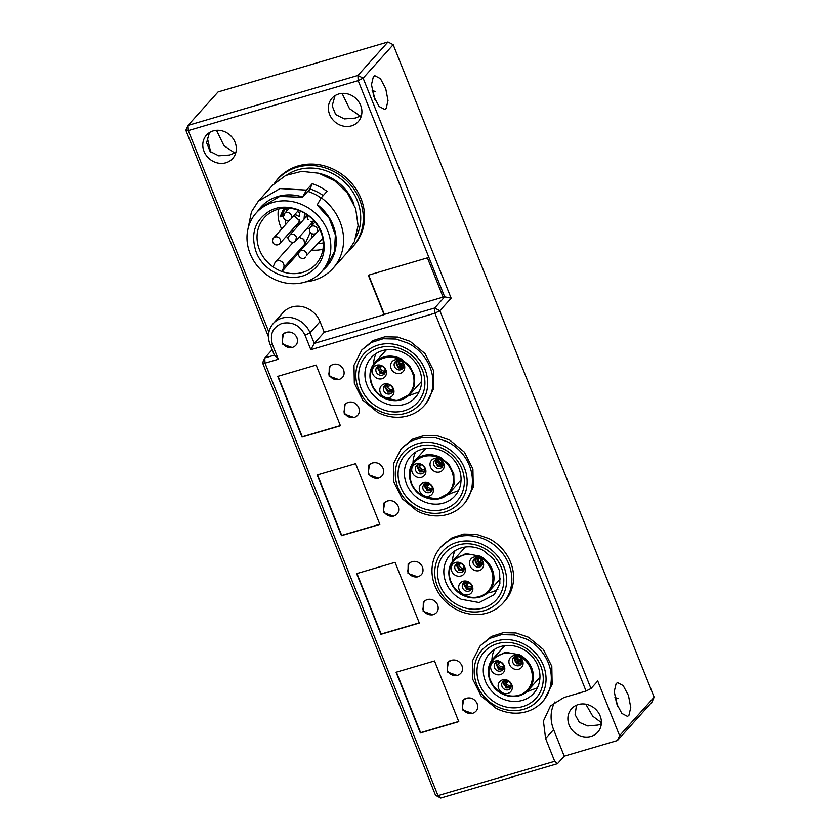 <?xml version="1.0" encoding="UTF-8"?>
<svg xmlns="http://www.w3.org/2000/svg" width="840" height="840" viewBox="0 0 840 840"><rect width="100%" height="100%" fill="white"/><g stroke="black" fill="none" stroke-linecap="round" stroke-linejoin="round"><path stroke-width="1.26" d="M424.347 471.796L419.475 471.954L417.039 465.224A6.279 5.712 -138.2 0 0 424.284 471.839M419.16 464.489A4.599 4.19 -138.2 0 0 424.862 469.665M417.764 464.825A5.565 5.061 -138.2 0 0 424.651 471.093M419.906 470.652A6.279 5.639 -142.4 0 0 420.525 471.177L420.525 471.177M425.775 469.361L424.064 469.224A4.599 4.095 -133.9 0 0 424.788 468.909M424.064 469.224L424.715 468.562M420.672 471.125L420.62 471.23A6.279 5.586 -133.9 0 0 421.27 471.398M421.176 464.751L419.947 466.2L419.381 463.554M420.074 464.499A4.599 4.137 -142.4 0 0 419.947 466.2M429.345 483.798L427.644 485.772L426.227 484.008A4.599 4.179 -136 0 0 432.358 488.05M427.592 483.273A4.599 4.137 -142.4 0 0 427.644 485.772M426.227 484.008L424.778 483.851A5.565 5.05 -136 0 0 432.285 489.416M424.2 484.89A6.279 5.702 -136 0 0 432.033 490.214M424.809 483.745L426.416 483.053M427.476 489.489A6.279 5.639 -142.4 0 0 428.032 489.951L428.096 489.804M428.201 489.856L428.138 490.004A6.279 5.586 -133.9 0 0 429.733 490.298M426.31 483.305A5.565 4.998 -142.4 0 0 426.122 484.05M443.079 463.596L440.129 463.943L438.406 466.41A6.279 5.586 -133.9 0 0 442.785 466.095M439.593 464.457A4.599 4.095 -133.9 0 0 443.1 463.733M438.669 465.812A5.565 4.956 -133.9 0 0 443.09 465.066M442.376 461.706L439.94 464.121M440.087 463.901A4.599 4.095 -133.9 0 0 443.069 463.533M435.33 459.848L437.756 466.578L442.628 466.41M424.557 484.008L426.993 490.728L431.865 490.57M418.226 473.351A5.019 4.494 41.9 0 1 416.336 465.854A5.019 4.494 41.9 0 1 421.921 465.066A5.019 4.494 41.9 0 1 423.812 472.563A5.019 4.494 41.9 0 1 418.226 473.351M421.554 464.468A7.434 6.647 -138.1 0 0 412.272 467.197A7.434 6.647 -138.1 0 0 416.084 476.731A7.434 6.647 -138.1 0 0 425.366 474.002A7.434 6.647 -138.1 0 0 421.554 464.468M425.744 492.125A5.019 4.494 41.9 0 1 423.854 484.628A5.019 4.494 41.9 0 1 429.429 483.84A5.019 4.494 41.9 0 1 431.319 491.337A5.019 4.494 41.9 0 1 425.744 492.125M429.062 483.242A7.434 6.647 -138.1 0 0 419.78 485.971A7.434 6.647 -138.1 0 0 423.602 495.506A7.434 6.647 -138.1 0 0 432.884 492.776A7.434 6.647 -138.1 0 0 429.062 483.242M436.506 467.975A5.019 4.494 41.9 0 1 434.616 460.478A5.019 4.494 41.9 0 1 440.202 459.69A5.019 4.494 41.9 0 1 442.092 467.187A5.019 4.494 41.9 0 1 436.506 467.975M439.834 459.092A7.434 6.647 -138.1 0 0 430.553 461.822A7.434 6.647 -138.1 0 0 434.364 471.356A7.434 6.647 -138.1 0 0 443.646 468.626A7.434 6.647 -138.1 0 0 439.834 459.092M482.528 562.223L479.577 562.569L477.855 565.037A6.279 5.586 -133.9 0 0 482.233 564.722M481.824 560.332L479.388 562.748M479.535 562.538A4.599 4.095 -133.9 0 0 482.517 562.159M479.042 563.094A4.599 4.095 -133.9 0 0 482.548 562.359M478.118 564.449A5.565 4.956 -133.9 0 0 482.538 563.692M460.12 569.751L460.068 569.856A6.279 5.586 -133.9 0 0 460.719 570.024M463.796 570.423L458.923 570.581L456.488 563.861A6.279 5.712 -138.2 0 0 463.733 570.465M459.354 569.279A6.279 5.639 -142.4 0 0 459.974 569.803M459.522 563.125A4.599 4.137 -142.4 0 0 459.396 564.827L458.829 562.18M465.224 567.987L463.512 567.851A4.599 4.095 -133.9 0 0 464.237 567.536M463.512 567.851L464.163 567.189M458.608 563.115A4.599 4.19 -138.2 0 0 464.31 568.292M457.212 563.462A5.565 5.061 -138.2 0 0 464.1 569.72M460.625 563.377L459.396 564.827M466.925 588.115A6.279 5.639 -142.4 0 0 467.481 588.577M465.759 581.931A5.565 4.998 -142.4 0 0 465.57 582.687L465.161 582.183M464.257 582.372L465.864 581.679M467.04 581.91A4.599 4.137 -142.4 0 0 467.093 584.399L465.57 582.687M467.649 588.483L467.586 588.641A6.279 5.586 -133.9 0 0 469.182 588.924M465.518 582.299L464.226 582.477A5.565 5.05 -136 0 0 471.733 588.053M463.649 583.517A6.279 5.702 -136 0 0 471.481 588.84M465.675 582.635A4.599 4.179 -136 0 0 471.807 586.688M468.794 582.425L467.093 584.399M474.779 558.485L477.204 565.204L482.087 565.047M464.006 582.635L466.442 589.355L471.314 589.197M457.674 571.977A5.019 4.494 41.9 0 1 455.784 564.48A5.019 4.494 41.9 0 1 461.37 563.692A5.019 4.494 41.9 0 1 463.26 571.19A5.019 4.494 41.9 0 1 457.674 571.977M461.003 563.094A7.434 6.647 -138.1 0 0 451.721 565.824A7.434 6.647 -138.1 0 0 455.532 575.358A7.434 6.647 -138.1 0 0 464.814 572.628A7.434 6.647 -138.1 0 0 461.003 563.094M465.192 590.751A5.019 4.494 41.9 0 1 463.302 583.254A5.019 4.494 41.9 0 1 468.878 582.466A5.019 4.494 41.9 0 1 470.768 589.964A5.019 4.494 41.9 0 1 465.192 590.751M468.52 581.868A7.434 6.647 -138.1 0 0 459.228 584.609A7.434 6.647 -138.1 0 0 463.05 594.143A7.434 6.647 -138.1 0 0 472.332 591.413A7.434 6.647 -138.1 0 0 468.52 581.868M475.955 566.601A5.019 4.494 41.9 0 1 474.065 559.104A5.019 4.494 41.9 0 1 479.651 558.317A5.019 4.494 41.9 0 1 481.541 565.813A5.019 4.494 41.9 0 1 475.955 566.601M479.283 557.718A7.434 6.647 -138.1 0 0 470.001 560.448A7.434 6.647 -138.1 0 0 473.812 569.982A7.434 6.647 -138.1 0 0 483.094 567.252A7.434 6.647 -138.1 0 0 479.283 557.718M503.244 669.05L498.372 669.207L495.947 662.487A6.279 5.712 -138.2 0 0 503.181 669.091M498.057 661.742A4.599 4.19 -138.2 0 0 503.759 666.928M496.661 662.088A5.565 5.061 -138.2 0 0 503.548 668.346M498.803 667.905A6.279 5.639 -142.4 0 0 499.422 668.43L499.422 668.43M504.672 666.614L502.961 666.477A4.599 4.095 -133.9 0 0 503.685 666.173M502.961 666.477L503.612 665.816M499.569 668.377L499.517 668.493A6.279 5.586 -133.9 0 0 500.168 668.661M500.073 662.004L498.844 663.464L498.278 660.817M498.971 661.763A4.599 4.137 -142.4 0 0 498.844 663.464M508.242 681.062L506.541 683.025L505.124 681.272A4.599 4.179 -136 0 0 511.256 685.314M506.489 680.537A4.599 4.137 -142.4 0 0 506.541 683.025M505.124 681.272L503.675 681.103M503.097 682.143A6.279 5.702 -136 0 0 510.93 687.466M503.675 681.114A5.565 5.05 -136 0 0 511.182 686.679M503.706 680.999L505.312 680.306M506.373 686.742A6.279 5.639 -142.4 0 0 506.93 687.215L506.993 687.068M507.098 687.11L507.034 687.267A6.279 5.586 -133.9 0 0 508.631 687.55M505.207 680.568A5.565 4.998 -142.4 0 0 505.019 681.314M521.976 660.849L519.026 661.196L517.303 663.674A6.279 5.586 -133.9 0 0 521.682 663.348M518.49 661.721A4.599 4.095 -133.9 0 0 521.997 660.986M517.566 663.075A5.565 4.956 -133.9 0 0 521.986 662.319M521.273 658.97L518.837 661.385M518.984 661.164A4.599 4.095 -133.9 0 0 521.966 660.797M514.227 657.111L516.653 663.831L521.535 663.674M503.454 681.261L505.89 687.992L510.762 687.824M497.123 670.603A5.019 4.494 41.9 0 1 495.233 663.106A5.019 4.494 41.9 0 1 500.819 662.319A5.019 4.494 41.9 0 1 502.709 669.816A5.019 4.494 41.9 0 1 497.123 670.603M500.451 661.731A7.434 6.647 -138.1 0 0 491.169 664.461A7.434 6.647 -138.1 0 0 494.981 673.995A7.434 6.647 -138.1 0 0 504.263 671.265A7.434 6.647 -138.1 0 0 500.451 661.731M504.641 689.377A5.019 4.494 41.9 0 1 502.751 681.88A5.019 4.494 41.9 0 1 508.326 681.103A5.019 4.494 41.9 0 1 510.216 688.601A5.019 4.494 41.9 0 1 504.641 689.377M507.969 680.505A7.434 6.647 -138.1 0 0 498.677 683.235A7.434 6.647 -138.1 0 0 502.499 692.769A7.434 6.647 -138.1 0 0 511.781 690.039A7.434 6.647 -138.1 0 0 507.969 680.505M515.403 665.227A5.019 4.494 41.9 0 1 513.513 657.731A5.019 4.494 41.9 0 1 519.099 656.943A5.019 4.494 41.9 0 1 520.989 664.44A5.019 4.494 41.9 0 1 515.403 665.227M518.731 656.345A7.434 6.647 -138.1 0 0 509.45 659.075A7.434 6.647 -138.1 0 0 513.261 668.619A7.434 6.647 -138.1 0 0 522.543 665.879A7.434 6.647 -138.1 0 0 518.731 656.345M403.631 364.969L400.68 365.316L398.958 367.784A6.279 5.586 -133.9 0 0 403.337 367.469M402.927 363.08L400.491 365.495M400.638 365.274A4.599 4.095 -133.9 0 0 403.62 364.906M400.144 365.831A4.599 4.095 -133.9 0 0 403.651 365.096M399.221 367.185A5.565 4.956 -133.9 0 0 403.641 366.44M381.224 372.498L381.171 372.603A6.279 5.586 -133.9 0 0 381.822 372.771M377.612 366.587A6.279 5.712 -138.2 0 0 384.836 373.212M380.457 372.026A6.279 5.639 -142.4 0 0 381.077 372.55M380.625 365.873A4.599 4.137 -142.4 0 0 380.499 367.574L379.932 364.928M386.327 370.724L384.615 370.598A4.599 4.095 -133.9 0 0 385.34 370.282M384.615 370.598L385.266 369.936M379.712 365.862A4.599 4.19 -138.2 0 0 385.413 371.038M378.315 366.198A5.565 5.061 -138.2 0 0 385.203 372.467M381.728 366.114L380.499 367.574M388.028 390.852A6.279 5.639 -142.4 0 0 388.584 391.325M386.862 384.678A5.565 4.998 -142.4 0 0 386.673 385.423L386.264 384.919M385.361 385.119L386.967 384.426M388.143 384.647A4.599 4.137 -142.4 0 0 388.195 387.145L386.673 385.423M388.752 391.219L388.689 391.377A6.279 5.586 -133.9 0 0 390.285 391.671M386.62 385.035L385.329 385.214M384.752 386.253A6.279 5.702 -136 0 0 392.584 391.587M386.778 385.381A4.599 4.179 -136 0 0 392.91 389.424M385.329 385.235A5.565 5.05 -136 0 0 392.837 390.789M389.897 385.171L388.195 387.145M395.881 361.221L398.307 367.952L403.179 367.784M377.591 366.597L380.026 373.328L384.899 373.159M385.108 385.371L387.544 392.102L392.417 391.933M378.777 374.714A5.019 4.494 41.9 0 1 376.887 367.227A5.019 4.494 41.9 0 1 382.473 366.44A5.019 4.494 41.9 0 1 384.363 373.937A5.019 4.494 41.9 0 1 378.777 374.714M382.106 365.841A7.434 6.647 -138.1 0 0 372.824 368.571A7.434 6.647 -138.1 0 0 376.635 378.105A7.434 6.647 -138.1 0 0 385.917 375.375A7.434 6.647 -138.1 0 0 382.106 365.841M386.295 393.498A5.019 4.494 41.9 0 1 384.405 386.001A5.019 4.494 41.9 0 1 389.981 385.214A5.019 4.494 41.9 0 1 391.87 392.711A5.019 4.494 41.9 0 1 386.295 393.498M389.613 384.615A7.434 6.647 -138.1 0 0 380.331 387.345A7.434 6.647 -138.1 0 0 384.153 396.879A7.434 6.647 -138.1 0 0 393.435 394.149A7.434 6.647 -138.1 0 0 389.613 384.615M397.058 369.338A5.019 4.494 41.9 0 1 395.168 361.851A5.019 4.494 41.9 0 1 400.754 361.064A5.019 4.494 41.9 0 1 402.644 368.56A5.019 4.494 41.9 0 1 397.058 369.338M400.386 360.465A7.434 6.647 -138.1 0 0 391.104 363.195A7.434 6.647 -138.1 0 0 394.916 372.729A7.434 6.647 -138.1 0 0 404.197 369.999A7.434 6.647 -138.1 0 0 400.386 360.465M478.296 564.175L478.475 563.798A5.565 4.998 -142.4 0 0 478.517 563.829L479.336 562.422A4.599 4.137 -142.4 0 1 477.803 557.75M478.475 563.798L479.273 562.412L477.897 557.288M479.273 562.412L478.832 562.978A4.599 4.137 -142.4 0 1 477.53 557.728M478.055 564.596L478.832 562.978M475.356 558.149A6.279 5.639 -142.4 0 0 477.75 564.984M476.238 557.844A5.565 4.998 -142.4 0 0 478.013 564.385M481.394 559.745L479.336 562.422M481.625 560.038L480.197 561.908M399.399 366.923L399.567 366.534A5.565 4.998 -142.4 0 0 399.62 366.576L400.439 365.169A4.599 4.137 -142.4 0 1 398.906 360.497M399.567 366.534L400.376 365.148L399 360.034M400.376 365.148L399.935 365.726A4.599 4.137 -142.4 0 1 398.632 360.476M399.157 367.343L399.935 365.726M396.459 360.885A6.279 5.639 -142.4 0 0 398.853 367.731M397.341 360.581A5.565 4.998 -142.4 0 0 399.116 367.132M402.497 362.481L400.439 365.169M402.728 362.786L401.3 364.644M517.745 662.802L518.721 661.038L517.346 655.925M517.503 663.222L518.721 661.038M516.978 656.355A4.599 4.137 -142.4 0 0 518.28 661.615M514.805 656.775A6.279 5.639 -142.4 0 0 517.198 663.611M515.687 656.471A5.565 4.998 -142.4 0 0 517.461 663.023M517.933 662.54L518.784 661.059A4.599 4.137 -142.4 0 1 517.251 656.387M520.842 658.371L518.784 661.059M521.073 658.665L519.645 660.534M438.848 465.549L439.824 463.785L438.449 458.661M438.606 465.969L439.824 463.785M438.081 459.102A4.599 4.137 -142.4 0 0 439.383 464.352M435.907 459.512A6.279 5.639 -142.4 0 0 438.302 466.358M436.79 459.207A5.565 4.998 -142.4 0 0 438.564 465.759M439.036 465.276L439.887 463.796A4.599 4.137 -142.4 0 1 438.354 459.123M441.945 461.108L439.887 463.796M442.176 461.412L440.748 463.27M340.358 425.586L302.264 436.79L278.061 376.278M419.255 622.85L381.161 634.043L356.958 573.531M379.806 524.223L341.712 535.416L317.51 474.905M458.703 721.476L420.609 732.669L396.406 672.158M349.251 250.131A50.421 45.087 -138.1 0 0 352.727 246.708A50.421 45.087 -138.1 0 0 359.604 236.082A50.421 45.087 -138.1 0 0 339.791 175.077A50.421 45.087 -138.1 0 0 277.694 179.309A50.421 45.087 -138.1 0 0 274.659 183.131M352.727 246.708L353.976 245.311A50.421 45.087 -138.1 0 0 360.864 234.685A50.421 45.087 -138.1 0 0 345.881 177.45A50.421 45.087 -138.1 0 0 287.322 170.825A50.421 45.087 -138.1 0 0 278.943 177.922L277.694 179.309M305.623 281.873A50.221 44.898 -138.1 0 0 333.039 268.307L347.56 252.137L354.417 241.563L358.082 225.614L355.688 208.782L347.55 193.19L334.677 180.81L318.717 173.208L301.665 171.35L285.705 175.455L272.843 185.031L258.321 201.201L251.465 211.775L247.758 229.908M333.039 268.307A50.221 44.898 -138.1 0 0 339.895 257.733A50.221 44.898 -138.1 0 0 321.258 197.768L317.153 204.971L329.259 218.411L335.36 234.948L334.425 251.79L326.613 266.07M321.258 197.768L327.012 191.352A50.221 44.898 -138.1 0 0 312.27 183.687L306.516 190.103L280.014 188.57L258.321 201.201M317.31 204.624A44.363 39.659 41.9 0 1 332.976 256.998A44.363 39.659 41.9 0 1 322.98 270.113M257.607 211.386A44.363 39.659 41.9 0 1 302.579 196.959L306.516 190.103M261.23 207.344L279.741 196.403L302.421 197.316L309.929 188.947L308.711 191.678M312.27 183.687L309.929 188.947L307.766 191.363A43.943 39.291 -138.1 0 1 315.431 194.534A43.943 39.291 -138.1 0 1 321.111 198.009M317.594 192.119A43.943 39.291 -138.1 0 0 309.929 188.947A43.943 39.291 -138.1 0 1 317.594 192.119A43.943 39.291 -138.1 0 1 323.232 195.552A43.943 39.291 -138.1 0 0 317.594 192.119M452.56 559.702A33.474 29.936 -138.1 0 0 452.697 561.236M452.466 561.561A29.715 26.565 41.9 0 1 455.049 550.746M489.3 592.683L487.757 592.715M483.084 550.316A29.715 26.565 -138.1 0 0 450.062 554.957A29.715 26.565 -138.1 0 0 461.244 599.308L479.168 602.563L494.267 594.668L499.874 583.748L499.643 570.948L493.626 558.968L483.084 550.316M497.931 589.26A29.715 26.565 41.9 0 1 487.452 592.988M483.431 547.848A34.734 31.059 -138.1 0 0 440.076 560.595A34.734 31.059 -138.1 0 0 457.894 605.125A34.734 31.059 -138.1 0 0 501.249 592.379A34.734 31.059 -138.1 0 0 483.431 547.848M484.512 545.433A37.663 33.674 -138.1 0 0 437.504 559.262A37.663 33.674 -138.1 0 0 456.824 607.541A37.663 33.674 -138.1 0 0 503.832 593.712A37.663 33.674 -138.1 0 0 484.512 545.433M456.53 609.599A41.843 37.422 41.9 0 1 440.78 547.134A41.843 37.422 41.9 0 1 487.294 540.593A41.843 37.422 41.9 0 1 503.055 603.057A41.843 37.422 41.9 0 1 456.53 609.599M440.78 547.134L452.067 537.8L463.817 534.062L476.584 534.356L489.048 538.639A41.843 37.422 -138.1 0 1 504.798 601.104L503.055 603.057M554.704 761.292L545.601 738.528L543.428 721.067L550.473 705.925L563.881 697.547L586.047 691.037L590.993 688.548L597.744 681.02L619.595 735.651L617.421 740.534L564.239 756.168L557.476 763.686L554.704 761.292L437.987 795.596L265.02 363.153L278.313 359.247L272.548 344.831C269.462 334.404 272.654 327.254 282.125 323.358C292.394 321.447 300.038 325.416 305.056 335.276L310.821 349.692L434.921 313.205L586.047 691.037M340.431 425.775L302.012 437.062L277.736 376.373L316.155 365.075L340.431 425.775M419.328 623.028L380.909 634.326L356.632 573.625L395.052 562.338L419.328 623.028M379.88 524.402L341.46 535.689L317.184 474.999L355.604 463.712L379.88 524.402M458.776 721.665L420.357 732.952L396.081 672.252L434.501 660.965L458.776 721.665M480.228 645.76L491.516 636.426L503.265 632.688L516.033 632.982L528.496 637.266L543.344 649.446L551.817 666.33L552.143 684.359L544.247 699.731L542.504 701.683A41.843 37.422 -138.1 0 0 526.754 639.219L514.28 634.935L501.512 634.641L489.762 638.379L480.228 645.76L472.343 661.133L472.668 679.161L481.142 696.045L495.978 708.225A41.843 37.422 -138.1 0 0 542.504 701.683M401.331 448.497L412.619 439.173L424.368 435.435L437.136 435.719L449.6 440.013L464.447 452.193L472.92 469.067L473.245 487.095L465.35 502.478L463.596 504.431A41.843 37.422 -138.1 0 0 447.846 441.956L435.382 437.671L422.615 437.388L410.865 441.126L401.331 448.497L393.445 463.88L393.771 481.908L402.245 498.781L417.081 510.972A41.843 37.422 -138.1 0 0 463.596 504.431M361.882 349.87L373.17 340.536L384.919 336.808L397.688 337.092L410.151 341.376L424.998 353.567L433.471 370.44L433.797 388.469L425.901 403.851L424.147 405.794A41.843 37.422 -138.1 0 0 408.397 343.329L395.934 339.045L383.166 338.751L371.417 342.489L361.882 349.87L353.997 365.253L354.322 383.281L362.796 400.155L377.632 412.335A41.843 37.422 -138.1 0 0 424.147 405.794M466.337 698.25C471.114 697.137 474.716 698.912 477.12 703.553C478.548 708.477 476.973 711.764 472.395 713.401L462.599 709.937L462.767 700.35L466.337 698.25L463.502 700.13L462.346 707.889C464.415 712.152 467.765 714 472.395 713.401M451.164 660.313C455.942 659.211 459.543 660.975 461.947 665.616C463.376 670.541 461.8 673.827 457.223 675.476L447.426 672L447.594 662.413L451.164 660.313L448.329 662.193L447.174 669.952C449.243 674.226 452.592 676.064 457.223 675.476M426.888 599.624C431.666 598.51 435.267 600.275 437.671 604.916C439.1 609.851 437.524 613.137 432.947 614.775L423.15 611.31L423.318 601.724L426.888 599.624L424.053 601.503L422.898 609.263C424.967 613.525 428.316 615.363 432.947 614.775M411.716 561.687C416.493 560.574 420.094 562.349 422.499 566.99C423.927 571.914 422.352 575.2 417.774 576.839L407.978 573.374L408.145 563.787L411.716 561.687L408.881 563.567L407.726 571.326C409.794 575.589 413.144 577.437 417.774 576.839M387.44 500.997C392.217 499.884 395.819 501.648 398.223 506.289C399.651 511.214 398.076 514.5 393.498 516.149L383.702 512.673L383.87 503.087L387.44 500.997L384.605 502.866L383.45 510.636C385.518 514.899 388.868 516.736 393.498 516.149M372.267 463.06C377.044 461.947 380.646 463.712 383.05 468.353C384.479 473.288 382.904 476.574 378.326 478.212L368.529 474.747L368.697 465.161L372.267 463.06L369.432 464.94L368.277 472.7C370.346 476.963 373.695 478.8 378.326 478.212M286.146 332.367C290.923 331.254 294.525 333.018 296.93 337.659C298.347 342.594 296.772 345.881 292.205 347.519L282.408 344.043L282.576 334.457L286.146 332.367L283.311 334.236L282.156 342.006C284.225 346.269 287.574 348.106 292.205 347.519M332.819 364.434C337.596 363.321 341.197 365.085 343.602 369.726C345.03 374.651 343.455 377.937 338.877 379.586L329.081 376.11L329.248 366.524L332.819 364.434L329.983 366.303L328.829 374.073C330.897 378.336 334.246 380.173 338.877 379.586M347.991 402.36C352.769 401.257 356.37 403.022 358.774 407.663C360.203 412.587 358.628 415.874 354.05 417.522L344.253 414.046L344.421 404.46L347.991 402.36L345.156 404.24L344.001 412.01C346.07 416.272 349.419 418.11 354.05 417.522M590.993 688.548L439.866 310.727L451.132 298.179L363.132 78.162L393.183 44.709L654.15 697.179L619.595 735.651M434.921 313.205L439.866 310.727L434.658 308.018L434.921 313.205M272.548 344.831L270.113 344.516A22.596 20.202 41.9 0 1 273.242 323.558L283.258 312.406A22.596 20.202 -138.1 0 1 291.879 307.02A22.596 20.202 -138.1 0 1 320.019 321.647L324.261 332.262L384.101 314.675L368.319 275.226L427.413 257.849L443.195 297.308L444.675 296.867L434.658 308.018L314.244 343.413L310.002 332.798L305.056 335.276M310.821 349.692L314.244 343.413L324.261 332.262M273.242 323.558A22.596 20.202 41.9 0 1 281.862 318.171A22.596 20.202 41.9 0 1 310.002 332.798L320.019 321.647M270.113 344.516L274.355 355.142L264.757 357.966L272.181 349.692M278.313 359.247L274.355 355.142M265.02 363.153L264.757 357.966L262.574 362.838L265.02 363.153M262.574 362.838L435.55 795.291L437.987 795.596L440.759 798L557.476 763.686M545.601 738.528L553.613 729.614L564.239 756.168M553.613 729.614A35.154 31.427 41.9 0 1 554.957 701.894M591.014 736.418A17.577 15.719 -138.1 0 0 597.712 732.239A17.577 15.719 -138.1 0 0 598.07 712.1A17.577 15.719 -138.1 0 0 578.267 704.561A17.577 15.719 -138.1 0 0 571.567 708.75A17.577 15.719 -138.1 0 0 571.211 728.879A17.577 15.719 -138.1 0 0 591.014 736.418M373.38 76.629L374.798 75.695L380.436 78.656L385.728 88.63L388.006 100.59L386.127 108.496L384.709 109.421L379.071 106.46L373.779 96.485L371.501 84.536L373.38 76.629M616.14 683.571L617.558 682.647L623.196 685.608L628.488 695.583L630.767 707.532L628.887 715.439L627.47 716.373L621.831 713.412L616.539 703.437L614.26 691.477L616.14 683.571M443.121 297.119L384.353 314.391L368.644 275.131M393.183 44.709L387.975 42L357.924 75.453L188.024 125.402L185.85 130.284L268.506 336.935M210.703 152.061L207.26 137.708M435.55 795.291L440.759 798M617.421 740.534L651.976 702.051L654.15 697.179M523.961 644.059A37.663 33.674 41.9 0 1 543.28 692.339A37.663 33.674 41.9 0 1 496.272 706.167A37.663 33.674 41.9 0 1 476.952 657.888A37.663 33.674 41.9 0 1 523.961 644.059M445.064 446.806A37.663 33.674 41.9 0 1 464.384 495.086A37.663 33.674 41.9 0 1 417.375 508.914A37.663 33.674 41.9 0 1 398.055 460.635A37.663 33.674 41.9 0 1 445.064 446.806M405.615 348.18A37.663 33.674 41.9 0 1 424.935 396.459A37.663 33.674 41.9 0 1 377.927 410.288A37.663 33.674 41.9 0 1 358.606 361.998A37.663 33.674 41.9 0 1 405.615 348.18M601.335 723.828L597.965 725.046L587.769 725.96L579.306 722.327L575.106 714.672L576.492 705.201M268.916 332.168L188.286 130.589L188.024 125.402L218.075 91.938L387.975 42M614.933 697.473A17.577 15.719 -138.1 0 0 617.957 698.303M372.173 90.531A17.577 15.719 -138.1 0 0 375.197 91.361M185.85 130.284L188.286 130.589L358.187 80.64L357.924 75.453L363.132 78.162L358.187 80.64L444.675 296.867L451.132 298.179M361.274 116.141L360.266 116.088L361.463 115.469M374.955 99.53L371.511 85.176M617.715 706.472L614.282 692.118M216.489 130.305L223.902 145.551L234.685 153.006L229.625 155.012L218.747 155.82L210.073 151.441L206.598 142.716L209.465 132.573M497.343 703.752A34.734 31.059 -138.1 0 0 540.698 691.005A34.734 31.059 -138.1 0 0 522.879 646.475A34.734 31.059 -138.1 0 0 479.525 659.232A34.734 31.059 -138.1 0 0 497.343 703.752M418.446 506.499A34.734 31.059 -138.1 0 0 461.8 493.742A34.734 31.059 -138.1 0 0 443.982 449.221A34.734 31.059 -138.1 0 0 400.628 461.969A34.734 31.059 -138.1 0 0 418.446 506.499M378.998 407.873A34.734 31.059 -138.1 0 0 422.352 395.115A34.734 31.059 -138.1 0 0 404.534 350.595A34.734 31.059 -138.1 0 0 361.179 363.342A34.734 31.059 -138.1 0 0 378.998 407.873M585.805 704.183L592.704 716.131L601.409 722.663M235.694 153.059L234.685 153.006L235.883 152.376M342.069 93.387L349.482 108.633L360.266 116.088L355.205 118.094L344.337 118.902L335.654 114.523L332.178 105.798L335.044 95.655M338.762 93.986A17.577 15.719 41.9 0 1 358.565 101.525A17.577 15.719 41.9 0 1 358.207 121.664A17.577 15.719 41.9 0 1 351.508 125.853A17.577 15.719 41.9 0 1 331.706 118.314A17.577 15.719 41.9 0 1 332.052 98.175A17.577 15.719 41.9 0 1 338.762 93.986M213.181 130.904A17.577 15.719 41.9 0 1 232.984 138.442A17.577 15.719 41.9 0 1 232.628 158.582A17.577 15.719 41.9 0 1 225.928 162.761A17.577 15.719 41.9 0 1 206.115 155.222A17.577 15.719 41.9 0 1 206.472 135.093A17.577 15.719 41.9 0 1 213.181 130.904M500.693 697.946A29.715 26.565 -138.1 0 0 533.726 693.294A29.715 26.565 -138.1 0 0 522.533 648.942A29.715 26.565 -138.1 0 0 489.51 653.594A29.715 26.565 -138.1 0 0 500.693 697.946M421.796 500.682A29.715 26.565 -138.1 0 0 454.818 496.041A29.715 26.565 -138.1 0 0 443.636 451.689A29.715 26.565 -138.1 0 0 410.613 456.33A29.715 26.565 -138.1 0 0 421.796 500.682M382.347 402.056A29.715 26.565 -138.1 0 0 415.37 397.415A29.715 26.565 -138.1 0 0 404.187 353.062A29.715 26.565 -138.1 0 0 371.165 357.704A29.715 26.565 -138.1 0 0 382.347 402.056M526.901 691.614L537.38 687.887M494.498 649.373A29.715 26.565 -138.1 0 0 491.915 660.188M448.004 494.361L458.483 490.634M415.601 452.12A29.715 26.565 -138.1 0 0 413.007 462.924M408.555 395.735L419.034 392.007M376.152 353.493A29.715 26.565 -138.1 0 0 373.558 364.298M528.749 691.32L527.205 691.341M492.009 658.34A33.474 29.936 -138.1 0 0 492.146 659.862M449.852 494.056L448.308 494.088M413.112 461.076A33.474 29.936 -138.1 0 0 413.249 462.599M410.403 395.43L408.86 395.462M373.663 362.45A33.474 29.936 -138.1 0 0 373.8 363.972M274.575 183.215A50.221 44.898 41.9 0 1 278.366 178.28A50.221 44.898 41.9 0 1 287.322 170.825A50.421 45.087 -138.1 0 0 278.943 177.922L281.148 175.466M305.078 206.052A43.943 39.291 -138.1 0 0 256.221 212.919A43.943 39.291 -138.1 0 0 272.758 278.512A43.943 39.291 -138.1 0 0 321.605 271.645A43.943 39.291 -138.1 0 0 305.078 206.052M321.709 232.649C327.569 250.761 322.969 264.464 307.902 273.756C290.325 283.594 263.56 272.318 256.127 251.916C250.268 233.803 254.867 220.101 269.923 210.809C287.511 200.97 314.265 212.258 321.709 232.649M259.507 249.9A34.734 31.059 -138.1 0 0 273.094 266.91A34.734 31.059 -138.1 0 0 281.935 271.519A34.734 31.059 -138.1 0 0 316.008 264.096A34.734 31.059 -138.1 0 0 320.754 256.778A34.734 31.059 -138.1 0 0 320.828 231.882A34.734 31.059 -138.1 0 0 264.327 217.675A34.734 31.059 -138.1 0 0 259.581 224.994A34.734 31.059 -138.1 0 0 259.507 249.9M298.935 252.588L281.935 271.519L283.647 267.677A5.019 4.494 -138.1 0 0 281.673 261.597A5.019 4.494 -138.1 0 0 275.489 262.017A5.019 4.494 -138.1 0 0 274.806 263.078L273.094 266.91M278.407 209.171A34.734 31.059 -138.1 0 0 281.652 228.974M286.346 236.271A34.734 31.059 -138.1 0 0 288.54 238.728M312.133 250.11A34.734 31.059 -138.1 0 0 322.959 249.186M297.486 211.585L299.754 212.762M300.468 211.082A12.558 11.225 -138.1 0 0 299.229 216.584L294.987 214.379M287.312 210.389L283.29 208.299M307.241 228.144A12.558 11.225 -138.1 0 0 309.561 228.942M310.264 232.344L303.776 246.897M312.449 224.952L310.275 224.763M304.048 219.166L304.563 213.14M323.274 242.939L317.867 243.726M311.64 238.14L311.524 233.489M285.579 224.595L285.474 219.954M293.843 215.649L299.754 220.836L300.31 223.335M293.979 230.381L291.806 230.191M283.553 216.5L280.067 216.825L283.154 209.895L283.657 209.339L284.56 209.811L282.156 215.197L284.413 215.124M299.04 237.269L303.87 239.264L304.679 244.251L303.24 247.485M305.099 213.465A7.949 7.109 -138.1 0 0 305.298 217.781M311.524 223.367A7.949 7.109 -138.1 0 0 313.698 223.566M321.615 239.547A7.949 7.109 -138.1 0 0 322.959 239.736M295.565 226.013A7.949 7.109 -138.1 0 0 297.738 226.202M284.56 209.811L282.156 215.197M283.92 215.68L281.652 215.765M283.154 209.895L284.056 210.368M300.185 222.737L300.248 222.673A5.439 4.862 41.9 0 1 300.185 222.737A5.439 4.862 41.9 0 1 297.181 224.217M299.103 219.544A4.19 3.738 41.9 0 1 298.347 222.905L279.825 243.537A4.19 3.738 41.9 0 0 280.392 242.655L280.403 239.652C279.258 237.416 277.526 236.513 275.195 236.943L273.599 237.951L289.81 219.891M292.94 216.657A4.19 3.738 41.9 0 1 295.386 216.206M306.915 215.985A5.439 4.862 41.9 0 1 307.052 214.736M314.37 221.298L313.142 221.571M308.238 219.776A4.19 3.738 41.9 0 1 307.703 215.187M313.845 220.7A4.19 3.738 41.9 0 1 310.853 221.34M317.373 232.47A4.19 3.738 41.9 0 1 317.604 231.735M318.99 230.191A4.19 3.738 41.9 0 1 319.925 229.814M425.88 448.413L414.372 461.223C404.922 470.862 409.584 490.056 423.203 496.566C433.503 501.218 442.292 499.968 449.558 492.818L437.535 499.096L423.276 496.514A23.646 21.137 41.9 0 1 414.372 461.223A23.646 21.137 41.9 0 1 440.654 457.527L449.043 464.415L453.82 473.949L454.01 484.134L449.558 492.818L461.055 480.018M440.097 458.493A22.806 20.391 41.9 0 1 451.794 487.736A22.806 20.391 41.9 0 1 423.329 496.104A22.806 20.391 41.9 0 1 411.632 466.872A22.806 20.391 41.9 0 1 440.097 458.493M465.329 547.05L453.82 559.85C444.37 569.489 449.032 588.683 462.651 595.192C472.952 599.844 481.74 598.595 489.006 591.454A23.646 21.137 41.9 0 0 480.102 556.154L465.854 553.581L453.831 559.85L449.369 568.523L449.547 578.676L454.304 588.21L462.641 595.098M500.504 578.645L489.006 591.454A23.646 21.137 41.9 0 1 462.725 595.14M479.546 557.12A22.806 20.391 41.9 0 1 491.243 586.362A22.806 20.391 41.9 0 1 462.777 594.731A22.806 20.391 41.9 0 1 451.08 565.499A22.806 20.391 41.9 0 1 479.546 557.12M504.777 645.676L493.269 658.476C483.819 668.125 488.481 687.32 502.1 693.829C512.4 698.471 521.188 697.221 528.455 690.081A23.646 21.137 41.9 0 0 519.561 654.78L505.302 652.207L493.28 658.486L488.817 667.149L488.995 677.313L493.752 686.837L502.089 693.735M539.952 677.271L528.455 690.081A23.646 21.137 41.9 0 1 502.173 693.777M518.994 655.756A22.806 20.391 41.9 0 1 530.702 684.989A22.806 20.391 41.9 0 1 502.226 693.368A22.806 20.391 41.9 0 1 490.529 664.125A22.806 20.391 41.9 0 1 518.994 655.756M386.431 349.786L374.923 362.596C365.474 372.236 370.135 391.43 383.754 397.94C394.055 402.591 402.843 401.342 410.109 394.191L398.087 400.47L383.828 397.887A23.646 21.137 41.9 0 1 374.923 362.596A23.646 21.137 41.9 0 1 401.205 358.901L409.594 365.778L414.372 375.322L414.561 385.507L410.109 394.191L421.606 381.381M400.649 359.867A22.806 20.391 41.9 0 1 412.346 389.099A22.806 20.391 41.9 0 1 383.88 397.478A22.806 20.391 41.9 0 1 372.183 368.235A22.806 20.391 41.9 0 1 400.649 359.867M356.097 237.143A47.702 42.662 -138.1 0 0 357.21 234.833A47.702 42.662 -138.1 0 0 332.756 173.68A47.702 42.662 -138.1 0 0 286.839 174.941M353.966 204.204A44.363 39.659 -138.1 0 0 332.094 178.406A44.363 39.659 -138.1 0 0 330.519 177.555A44.363 39.659 -138.1 0 0 319.82 173.534M309.96 227.966A4.19 3.738 41.9 0 1 317.342 228.795A4.19 3.738 41.9 0 1 317.331 231.798L319.715 229.383M307.661 215.156L289.558 235.305A4.19 3.738 41.9 0 1 295.627 235.788L296.363 237.017L295.785 240.891M298.841 253.103A4.19 3.738 41.9 0 1 306.453 253.197A4.19 3.738 41.9 0 1 306.684 255.454L322.718 238.329M283.909 214.431A4.19 3.738 41.9 0 1 291.281 215.261A4.19 3.738 41.9 0 1 291.27 218.264L298.61 210.336M283.647 267.677L304.679 244.251M283.269 215.072L282.765 215.628M316.754 232.68A4.19 4.19 0 0 1 309.76 231.441A4.19 4.19 0 0 1 310.527 227.084L315.021 222.085M273.599 237.941A4.19 4.19 0 0 0 277.893 244.755A4.19 4.19 0 0 0 279.825 243.537M289.558 235.305A4.19 4.19 0 0 0 293.853 242.12A4.19 4.19 0 0 0 295.785 240.902L313.887 220.752M305.875 257.072A4.19 4.19 0 0 1 298.872 255.833A4.19 4.19 0 0 1 299.649 251.486L315.861 233.436M290.703 219.146A4.19 4.19 0 0 1 283.7 217.896A4.19 4.19 0 0 1 284.477 213.549L289.233 208.247M464.604 698.901L463.502 700.13M449.431 660.975L448.329 662.193M425.156 600.275L424.053 601.503M409.983 562.338L408.881 563.567M385.707 501.648L384.605 502.866M370.534 463.712L369.432 464.94M284.413 333.018L283.311 334.236M331.086 365.085L329.983 366.303M346.258 403.022L345.156 404.24M275.489 262.017L293.255 242.246M264.863 203.301L256.221 212.919M330.246 262.028L321.605 271.645"/></g></svg>
